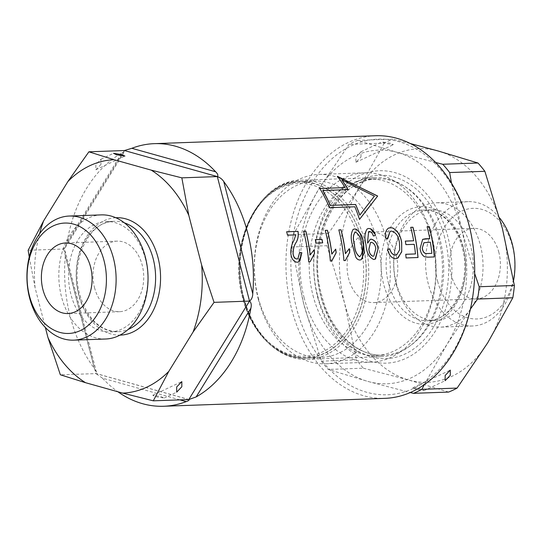 <?xml version="1.0" encoding="UTF-8"?>
<svg xmlns="http://www.w3.org/2000/svg" width="542" height="542" viewBox="0 0 542 542"><rect width="100%" height="100%" fill="white"/><g stroke="black" fill="none" stroke-linecap="round" stroke-linejoin="round"><path stroke-width="0.41" stroke-dasharray="2.71 2.03" d="M385.132 143.366L381.981 141.896L390.254 143.183L393.404 144.653L385.132 143.366M360.999 156.97L361.006 151.78L355.877 157.153L355.864 162.343L360.999 156.97M415.904 389.271L412.753 387.801L421.026 389.088L424.176 390.558L415.904 389.271M312.985 295.404A88.251 63.373 -92 0 0 375.748 355.511A88.251 63.373 -92 0 0 432.198 239.232A88.251 63.373 -92 0 0 369.434 179.124A88.251 63.373 -92 0 0 312.985 295.404M304.089 297.633A94.742 68.028 -92 0 0 371.466 362.158A94.742 68.028 -92 0 0 432.069 237.328A94.742 68.028 -92 0 0 364.691 172.803A94.742 68.028 -92 0 0 304.089 297.633M258.304 299.265A94.742 68.028 -92 0 0 325.681 363.797A94.742 68.028 -92 0 0 386.283 238.968A94.742 68.028 -92 0 0 318.906 174.436A94.742 68.028 -92 0 0 258.304 299.265M258.175 297.368A88.251 63.373 -92 0 0 320.939 357.476A88.251 63.373 -92 0 0 377.388 241.19A88.251 63.373 -92 0 0 314.624 181.082A88.251 63.373 -92 0 0 258.175 297.368M396.283 256.088A35.298 25.345 -92 0 0 371.182 232.044A35.298 25.345 -92 0 0 348.601 278.561A35.298 25.345 -92 0 0 373.702 302.599A35.298 25.345 -92 0 0 396.283 256.088M498.87 252.416A35.298 25.345 -92 0 0 473.769 228.372A35.298 25.345 -92 0 0 451.188 274.889A35.298 25.345 -92 0 0 476.289 298.933A35.298 25.345 -92 0 0 498.87 252.416M437.645 281.264A55.345 39.742 -92 0 0 488.593 316.101A55.345 39.742 -92 0 0 512.414 246.041A55.345 39.742 -92 0 0 461.466 211.204A55.345 39.742 -92 0 0 437.645 281.264M499.548 217.843A62.215 44.674 -92 0 0 468.031 201.651A62.215 44.674 -92 0 0 428.234 283.622A62.215 44.674 -92 0 0 472.475 325.999A62.215 44.674 -92 0 0 513.565 280.648M396.324 284.767A62.215 44.674 -92 0 0 440.565 327.138A62.215 44.674 -92 0 0 480.361 245.167A62.215 44.674 -92 0 0 436.12 202.789A62.215 44.674 -92 0 0 396.324 284.767M396.182 282.748A55.345 39.742 -92 0 0 435.544 320.451A55.345 39.742 -92 0 0 470.951 247.525A55.345 39.742 -92 0 0 431.588 209.822A55.345 39.742 -92 0 0 396.182 282.748M424.257 384.725L447.042 344.285A116.889 83.935 -92 0 0 461.703 229.754A116.889 83.935 -92 0 0 397.422 152.424A116.889 83.935 -92 0 0 318.472 189.619A116.889 83.935 -92 0 0 303.805 304.157A116.889 83.935 -92 0 0 368.093 381.487A116.889 83.935 -92 0 0 447.042 344.285L470.47 308.994M435.632 162.498L397.422 152.424L357.524 140.385A131.503 94.43 -92 0 0 349.048 144.375L318.472 189.619L293.337 234.672A131.503 94.43 -92 0 0 291.765 246.969L303.805 304.157L321.291 361.148A131.503 94.43 -92 0 0 328.195 369.448L368.093 381.487L410.294 392.557M474.684 273.534L461.703 229.754L451.527 183.23M357.524 140.385L392.726 139.125A131.503 94.43 -92 0 0 384.251 143.115L349.048 144.375M293.337 234.672L328.54 233.412A131.503 94.43 -92 0 0 326.968 245.709L291.765 246.969M321.291 361.148L356.501 359.888A131.503 94.43 -92 0 0 363.397 368.187L328.195 369.448M363.397 368.187L408.743 380.03A116.889 83.935 -92 0 0 487.685 342.829A116.889 83.935 -92 0 0 502.353 228.297A116.889 83.935 -92 0 0 438.072 150.967A116.889 83.935 -92 0 0 359.122 188.169A116.889 83.935 -92 0 0 344.455 302.7A116.889 83.935 -92 0 0 408.743 380.03L448.634 392.069M410.274 143.528L392.726 139.125M384.251 143.115L359.122 188.169L328.54 233.412M326.968 245.709L344.455 302.7L356.501 359.888M359.61 256.779C362.313 253.954 362.889 249.72 361.345 244.076C360.999 238.351 359 234.334 355.328 232.01L354.773 232.139M361.189 259.699L359.807 260.045C358.079 260.031 356.677 258.974 355.579 256.874L352.178 244.395C350.518 238.094 350.816 233.101 353.086 229.408L353.452 229.219M373.743 256.129L375.735 248.744C375.267 245.106 373.75 242.972 371.189 242.342L370.43 242.518M375.078 259.184L373.655 259.55C368.933 257.328 366.351 252.403 365.925 244.781C364.116 237.992 364.536 232.701 367.185 228.907L367.496 228.751M367.672 243.168L370.166 239.408M375.437 235.506L373.221 236.007C372.517 233.351 371.209 231.854 369.305 231.509L368.54 231.691M387.808 238.568L385.355 237.911C384.861 233.25 385.89 229.998 388.445 228.148L388.56 228.087M396.71 254.733L399.603 249.835L399.407 242.918C398.641 236.359 395.931 232.423 391.29 231.109L389.983 231.414M397.51 258.243L395.362 258.771C391.541 258.263 388.946 255.241 387.577 249.713M155.906 396.758L164.179 398.045L161.028 396.575L152.756 395.287L155.906 396.758M100.981 164.395L95.846 169.768L95.859 164.578L100.995 159.206L100.981 164.395M94.525 287.646A35.298 25.345 -92 0 0 119.633 311.691A35.298 25.345 -92 0 0 142.214 265.18A35.298 25.345 -92 0 0 117.106 241.136A35.298 25.345 -92 0 0 94.525 287.646M145.507 259.198A55.23 39.661 -92 0 0 106.232 221.583A55.23 39.661 -92 0 0 70.9 294.353A55.23 39.661 -92 0 0 110.182 331.975A55.23 39.661 -92 0 0 145.507 259.198M101.212 214.889A62.1 44.593 -92 0 0 61.49 296.711A62.1 44.593 -92 0 0 105.649 339.007M469.121 226.258A127.878 91.828 -92 0 0 351.412 145.771A127.878 91.828 -92 0 0 296.386 307.653A127.878 91.828 -92 0 0 414.095 388.14A127.878 91.828 -92 0 0 469.121 226.258M375.62 135.744A131.381 94.342 -92 0 0 291.576 308.852A131.381 94.342 -92 0 0 385.01 398.343M317.741 297.592A96.259 69.119 -92 0 0 406.344 358.174A96.259 69.119 -92 0 0 447.767 236.319A96.259 69.119 -92 0 0 359.163 175.73A96.259 69.119 -92 0 0 317.741 297.592M317.605 295.634A89.593 64.335 -92 0 0 381.324 356.656A89.593 64.335 -92 0 0 438.634 238.602A89.593 64.335 -92 0 0 374.915 177.58A89.593 64.335 -92 0 0 317.605 295.634M65.291 256.183A131.381 94.342 -92 0 0 70.277 316.772A131.381 94.342 -92 0 0 94.308 368.391L65.291 256.183L65.06 250.797L63.631 249.002L65.209 247.674L67.14 241.732L121.889 152.993A131.381 94.342 -92 0 0 67.14 241.732M121.889 152.993C124.375 151.753 125.202 150.94 124.382 150.534L63.631 249.002L28.143 250.275M65.209 247.674L124.911 150.906L124.382 150.534M179.951 399.874L102.418 378.147A131.381 94.342 -92 0 0 117.885 391.764M102.418 378.147L95.832 373.513L96.456 372.191L94.308 368.391M189.185 399.589L96.435 373.601L60.345 374.779M39.566 233.704A116.774 83.854 -92 0 0 35.081 287.741L45.365 327.49M35.081 287.741L29.227 256.901M434.399 256.928L427.733 257.206L424.257 256.718C421.818 255.038 420.409 252.274 420.036 248.426L420.118 248.392M420.036 248.426L422.665 239.34M427.116 226.759L427.028 226.766A131.266 94.261 88 0 1 429.664 238.676M425.714 242.335L430.28 242.206A131.266 94.261 88 0 1 431.764 253.385M425.633 242.369L423.871 242.748M405.24 241.122A131.266 94.261 88 0 1 405.829 244.666L405.911 244.632M405.829 244.666L414.237 244.334M414.156 244.367A131.266 94.261 88 0 1 415.382 253.974M405.667 254.32A131.266 94.261 88 0 1 406.005 257.985L406.08 257.945M406.005 257.985L418.017 257.518M410.734 227.349L410.646 227.349A131.266 94.261 88 0 1 413.566 240.824M367.185 228.907L368.736 228.467M345.403 253.642L349.224 248.683M338.845 229.923L338.757 229.923A131.266 94.261 88 0 1 343.858 260.614L343.94 260.58M343.858 260.614L345.376 260.526M331.806 254.123L335.62 249.171A131.266 94.261 -92 0 0 335.62 249.171L335.701 249.13M325.241 230.404L325.153 230.411A131.266 94.261 88 0 1 330.254 261.102L330.335 261.061M330.254 261.102L331.779 261.014M315.336 239.632L315.254 239.639A131.266 94.261 88 0 1 315.932 243.141L322.592 242.897A131.266 94.261 -92 0 0 322.585 242.863M310.153 254.903L313.967 249.943M303.595 231.183L303.506 231.183A131.266 94.261 88 0 1 308.608 261.874L308.683 261.84M308.608 261.874L310.126 261.786M297.802 258.798L299.536 252.464M286.657 231.786L286.569 231.793A131.266 94.261 88 0 1 287.423 235.208L287.497 235.174M287.423 235.208L295.824 234.876M298.845 261.861L297.084 262.287C293.581 261.833 291.481 258.988 290.776 253.751C290.593 248.636 291.569 244.313 293.703 240.783L293.784 240.743M293.703 240.783L295.749 234.91M345.03 187.627A131.266 94.261 -92 0 0 337.381 176.394L337.476 176.353M359.434 219.449A131.266 94.261 -92 0 0 354.766 206.814L354.841 206.78M354.766 206.814L329.556 207.681M329.475 207.722A131.266 94.261 -92 0 0 319.746 188.535L319.827 188.494M341.826 179.985L374.407 196.15M374.326 196.19L359.766 215.147M322.754 190.574L348.127 189.625M444.731 237.748A91.761 65.887 -92 0 0 360.267 179.998A91.761 65.887 -92 0 0 320.783 296.156A91.761 65.887 -92 0 0 405.24 353.912A91.761 65.887 -92 0 0 444.731 237.748M439.921 238.954A88.251 63.373 -92 0 0 377.157 178.846A88.251 63.373 -92 0 0 320.708 295.126A88.251 63.373 -92 0 0 383.472 355.234A88.251 63.373 -92 0 0 439.921 238.954M243.134 297.904A88.251 63.373 -92 0 0 305.898 358.011A88.251 63.373 -92 0 0 362.347 241.732A88.251 63.373 -92 0 0 299.584 181.624A88.251 63.373 -92 0 0 243.134 297.904M243.101 297.389A86.496 62.113 -92 0 0 322.72 351.833A86.496 62.113 -92 0 0 359.942 242.328A86.496 62.113 -92 0 0 280.322 187.891A86.496 62.113 -92 0 0 243.101 297.389M388.458 283.026A55.345 39.742 -92 0 0 427.821 320.722A55.345 39.742 -92 0 0 463.227 247.796A55.345 39.742 -92 0 0 423.864 210.1A55.345 39.742 -92 0 0 388.458 283.026M463.153 246.766A58.854 42.262 -92 0 0 408.98 209.727A58.854 42.262 -92 0 0 383.655 284.232A58.854 42.262 -92 0 0 437.828 321.277A58.854 42.262 -92 0 0 463.153 246.766M115.798 217.735A58.739 42.174 -92 0 0 78.698 295.105A58.739 42.174 -92 0 0 119.999 335.125M124.369 222.85A55.23 39.661 -92 0 0 113.955 221.305A55.23 39.661 -92 0 0 78.624 294.076A55.23 39.661 -92 0 0 117.905 331.697A55.23 39.661 -92 0 0 128.183 329.414M243.853 298.276A89.593 64.335 -92 0 0 307.571 359.299A89.593 64.335 -92 0 0 364.881 241.244A89.593 64.335 -92 0 0 301.162 180.222A89.593 64.335 -92 0 0 243.853 298.276M243.819 297.761A87.845 63.075 -92 0 0 324.678 353.045A87.845 63.075 -92 0 0 362.476 241.847A87.845 63.075 -92 0 0 281.616 186.556A87.845 63.075 -92 0 0 243.819 297.761M63.631 249.002L95.832 373.513L188.779 399.556M361.006 151.78L381.981 141.896M412.753 387.801L450.294 370.111M375.748 355.511L383.472 355.234C357.429 356.839 330.681 331.623 321.738 295.363C306.061 241.359 337.517 177.735 377.157 178.846L369.434 179.124M371.466 362.158L325.681 363.797M320.939 357.476L305.898 358.011C278.337 359.542 251.461 333.682 242.62 297.782C227.247 244.517 257.87 181.109 299.584 181.624L314.624 181.082M473.769 228.372L371.182 232.044M472.475 325.999L440.565 327.138M435.544 320.451L427.821 320.722C452.103 321.609 472.123 281.664 462.197 247.558C458.979 235.533 453.613 226.034 446.093 219.063C439.135 212.843 431.723 209.856 423.864 210.1L431.588 209.822M468.031 201.651L436.12 202.789M476.289 298.933L373.702 302.599M364.691 172.803L318.906 174.436M424.176 390.558L445.151 380.674M355.864 162.343L393.404 144.653M164.179 398.045L176.678 392.157M95.846 169.768L124.917 156.069M119.633 311.691L68.007 313.54M106.232 221.583L113.955 221.305C89.728 220.425 69.749 260.282 79.654 294.313C87.282 318.703 100.033 331.162 117.905 331.697L110.182 331.975M381.324 356.656L307.571 359.299C279.597 360.85 252.315 334.597 243.338 298.154C227.735 244.069 258.825 179.7 301.162 180.222L374.915 177.58M96.456 372.191L65.06 250.797M117.106 241.136L65.48 242.985M100.995 159.206L113.495 153.311M152.756 395.287L181.827 381.595"/><path stroke-width="0.81" d="M450.287 375.301L450.294 370.111L445.165 375.484L445.151 380.674L450.287 375.301M513.565 280.648A62.215 44.674 -92 0 0 512.271 244.022A62.215 44.674 -92 0 0 499.548 217.843M410.294 392.557L413.431 393.329A131.503 94.43 -92 0 0 421.906 389.339L424.257 384.725M470.47 308.994L477.617 299.042A131.503 94.43 -92 0 0 479.189 286.745L474.684 273.534M451.527 183.23L449.664 172.566A131.503 94.43 -92 0 0 442.76 164.267L435.632 162.498M477.617 299.042L512.82 297.782A131.503 94.43 -92 0 0 514.392 285.485L479.189 286.745M413.431 393.329L448.634 392.069A131.503 94.43 -92 0 0 457.109 388.079L421.906 389.339M449.664 172.566L484.866 171.306A131.503 94.43 -92 0 0 477.963 163.006L442.76 164.267M457.109 388.079L487.685 342.829L512.82 297.782M514.392 285.485L502.353 228.297L484.866 171.306M477.963 163.006L438.072 150.967L410.274 143.528M359.61 256.779L359.692 256.745C356.426 254.259 354.692 250.106 354.482 244.286C352.815 238.71 353.12 234.605 355.41 231.976C359.075 234.293 361.08 238.317 361.426 244.042C362.971 249.666 362.395 253.9 359.692 256.745L359.61 256.779C356.345 254.3 354.61 250.147 354.407 244.327L354.482 244.286M355.328 232.01C353.045 234.639 352.734 238.737 354.407 244.327M353.086 229.408L354.631 228.975L356.304 229.293C360.599 232.721 363.018 237.613 363.56 243.988L362.198 258.927M370.511 242.477L368.838 249.306C369.177 253.053 370.579 255.384 373.038 256.298L373.12 256.264C370.66 255.357 369.265 253.026 368.919 249.266L370.511 242.477L371.263 242.308C373.817 242.918 375.335 245.052 375.816 248.71L373.824 256.095M367.625 242.389A131.381 94.342 88 0 1 367.754 243.134L367.672 243.168A131.266 94.261 -92 0 0 367.544 242.43L368.621 231.651L369.387 231.475C371.27 231.8 372.578 233.297 373.303 235.973L375.437 235.506C374.617 232.308 372.998 230.059 370.572 228.751L368.736 228.467L370.498 228.785L374.868 234.076M370.125 239.428L371.101 239.205C374.976 240.147 377.273 243.378 377.984 248.9L375.538 258.893M368.621 231.651L367.544 242.43M388.445 228.148L390.369 227.694L392.632 227.999C397.686 230.845 400.687 235.797 401.629 242.836L401.724 251.468L398.113 257.89M390.057 231.38L391.371 231.075C395.985 232.342 398.688 236.278 399.488 242.884L399.684 249.787L396.791 254.699L395.213 255.065C392.577 254.699 390.768 252.613 389.773 248.798L387.659 249.679C389.027 255.201 391.622 258.222 395.443 258.737L397.51 258.243L401.697 251.942L401.703 242.802C400.782 235.79 397.781 230.845 392.706 227.958L390.443 227.66L388.519 228.107C385.972 229.943 384.942 233.195 385.437 237.87L387.808 238.568L390.057 231.38L387.693 237.891M387.577 249.713L389.691 248.839C390.674 252.633 392.483 254.72 395.132 255.106L396.791 254.699M181.814 386.785L176.678 392.157L176.692 386.968L181.827 381.595L181.814 386.785M116.645 154.782L124.917 156.069L121.767 154.599L113.495 153.311L116.645 154.782M42.899 289.496A35.298 25.345 -92 0 0 68.007 313.54A35.298 25.345 -92 0 0 90.589 267.023A35.298 25.345 -92 0 0 65.48 242.985A35.298 25.345 -92 0 0 42.899 289.496M73.739 340.146L105.649 339.007A62.1 44.593 -92 0 0 145.371 257.186A62.1 44.593 -92 0 0 101.212 214.889L69.301 216.034A62.1 44.593 -92 0 0 29.58 297.849A62.1 44.593 -92 0 0 73.739 340.146A62.1 44.593 -92 0 0 113.461 258.324A62.1 44.593 -92 0 0 69.301 216.034M104.044 260.682A55.23 39.661 -92 0 0 53.211 225.919A55.23 39.661 -92 0 0 29.437 295.837A55.23 39.661 -92 0 0 80.277 330.6A55.23 39.661 -92 0 0 104.044 260.682M117.885 391.764A131.381 94.342 -92 0 0 163.718 406.256L385.01 398.343A131.381 94.342 -92 0 0 469.054 225.228A131.381 94.342 -92 0 0 375.62 135.744L154.321 143.657A131.381 94.342 -92 0 0 131.848 148.298L215.621 171.773A131.381 94.342 -92 0 0 154.321 143.657M377.672 196.035L337.476 176.353A131.381 94.342 88 0 1 345.112 187.586L319.827 188.494A131.381 94.342 88 0 1 329.556 207.681L354.841 206.78A131.381 94.342 88 0 1 359.515 219.415L377.672 196.035L359.434 219.449M215.621 171.773C217.789 173.88 218.358 175.486 217.328 176.577L124.382 150.534L131.848 148.298M252.748 293.737C252.674 297.077 251.603 299.523 249.53 301.088L217.328 176.577C220.032 177.498 222.166 179.151 223.724 181.523L252.748 293.737A131.381 94.342 -92 0 0 247.755 233.148A131.381 94.342 -92 0 0 223.724 181.523M298.032 231.346L286.65 231.752A131.381 94.342 -92 0 1 287.497 235.174L295.824 234.876L293.784 240.743C291.65 244.273 290.675 248.595 290.858 253.71C291.535 258.92 293.635 261.766 297.165 262.253L298.845 261.861L301.887 252.748L299.611 252.423L297.883 258.764L296.962 258.988C294.801 258.622 293.513 256.861 293.087 253.697C293.134 249.245 294.143 245.506 296.115 242.47C298.046 239.361 298.683 235.655 298.032 231.346L297.951 231.387C298.601 235.695 297.964 239.401 296.034 242.504C294.062 245.546 293.053 249.286 293.005 253.731L293.087 253.697M305.803 231.068L303.581 231.149A131.381 94.342 -92 0 1 308.683 261.84L310.126 261.786L314.529 253.5A131.381 94.342 88 0 0 314.048 249.909L310.234 254.862A131.381 94.342 88 0 0 305.803 231.068L303.595 231.183M327.456 230.296L325.234 230.37A131.381 94.342 -92 0 1 330.335 261.061L331.779 261.014L336.182 252.728A131.381 94.342 88 0 0 335.701 249.13L331.887 254.09A131.381 94.342 88 0 0 327.456 230.296L325.241 230.404M341.053 229.808L338.838 229.889A131.381 94.342 -92 0 1 343.94 260.58L345.376 260.526L349.78 252.24A131.381 94.342 88 0 0 349.299 248.649L345.484 253.602A131.381 94.342 88 0 0 341.053 229.808L338.845 229.923M354.712 228.934L353.167 229.374C350.898 233.067 350.593 238.06 352.259 244.354L355.66 256.833C356.744 258.927 358.154 259.984 359.888 260.004L361.189 259.699L364.231 252.796L363.641 243.947C363.106 237.599 360.687 232.701 356.385 229.259L354.631 228.975M368.817 228.433L367.266 228.866C364.617 232.66 364.197 237.952 366.006 244.74C366.439 252.382 369.014 257.301 373.736 259.51L375.078 259.184L378.065 248.859C377.368 243.372 375.078 240.14 371.182 239.164L370.166 239.408L367.754 243.134M412.95 227.233L410.728 227.315A131.381 94.342 -92 0 1 413.648 240.79L405.321 241.088A131.381 94.342 -92 0 1 405.911 244.632L414.237 244.334A131.381 94.342 -92 0 1 415.463 253.934L405.748 254.279A131.381 94.342 -92 0 1 406.08 257.945L418.017 257.518A131.381 94.342 88 0 0 412.95 227.233L410.734 227.349M429.325 226.651L427.103 226.725A131.381 94.342 -92 0 1 429.745 238.636L422.665 239.34L420.118 248.392C420.484 252.226 421.893 254.991 424.339 256.684L427.814 257.165L434.399 256.928A131.381 94.342 88 0 0 429.325 226.651L427.116 226.759M196.15 396.927L188.779 399.556L249.53 301.088C251.21 302.511 251.671 304.875 250.899 308.181L196.15 396.927A131.381 94.342 -92 0 0 250.899 308.181M163.718 406.256A131.381 94.342 -92 0 0 186.191 401.615C188.758 400.68 189.619 399.989 188.779 399.556L189.185 399.589M315.329 239.598L321.995 239.361A131.381 94.342 88 0 1 322.673 242.863L316.006 243.101A131.381 94.342 -92 0 0 315.329 239.598M85.514 382.693L60.345 374.779L47.953 337.51A116.774 83.854 -92 0 0 85.514 382.693L122.675 393.106A116.774 83.854 -92 0 0 168.799 371.372L193.088 332.009A116.774 83.854 -92 0 0 201.651 265.085L188.785 215.316A116.774 83.854 -92 0 0 151.218 170.127L114.064 159.721A116.774 83.854 -92 0 0 67.933 181.455L43.651 220.818A116.774 83.854 -92 0 0 39.566 233.704M45.365 327.49L47.953 337.51M29.227 256.901L28.143 250.275L43.651 220.818M188.779 399.556L153.291 400.823L122.675 393.106M249.53 301.088L214.043 302.361L193.088 332.009M168.799 371.372L153.291 400.823M217.328 176.577L181.841 177.851L188.785 215.316M201.651 265.085L214.043 302.361M124.382 150.534L88.895 151.807L114.064 159.721M151.218 170.127L181.841 177.851M67.933 181.455L88.895 151.807M429.745 238.636L425.233 238.798M422.618 239.361L425.152 238.839M434.311 256.935A131.266 94.261 -92 0 0 429.25 226.685M431.845 253.351L427.157 253.554L431.845 253.351A131.381 94.342 -92 0 0 430.362 242.166L423.871 242.748L422.238 248.182L423.952 242.708M427.238 253.514C424.542 253.839 422.902 252.05 422.32 248.141M422.238 248.182C422.821 252.077 424.461 253.873 427.157 253.554M413.648 240.79L405.328 241.122M405.755 254.32L415.463 253.934M417.936 257.518A131.266 94.261 -92 0 0 412.868 227.274M354.773 232.139L355.41 231.976M349.78 252.24L349.705 252.274A131.266 94.261 -92 0 0 349.224 248.703M340.979 229.842A131.266 94.261 -92 0 1 345.403 253.642L345.484 253.602M349.705 252.274L345.295 260.567M336.182 252.728L336.101 252.762A131.266 94.261 -92 0 0 335.627 249.191M327.375 230.33A131.266 94.261 -92 0 1 331.806 254.123L331.887 254.09M336.101 252.762L331.697 261.048M322.585 242.863A131.266 94.261 -92 0 0 321.914 239.401L321.995 239.361M321.914 239.401L315.336 239.632M314.529 253.5L314.448 253.534A131.266 94.261 -92 0 0 313.974 249.97M305.722 231.102A131.266 94.261 -92 0 1 310.153 254.903L310.234 254.862M314.448 253.534L310.044 261.827M301.887 252.748L299.536 252.464M293.005 253.731C293.418 256.881 294.712 258.649 296.88 259.029L296.962 258.988M296.88 259.029L297.883 258.764M301.806 252.782L299.889 261.102M297.951 231.387L286.657 231.786M337.381 176.394L377.591 196.075M319.848 188.528L345.112 187.586M348.018 189.632A131.266 94.261 -92 0 0 341.826 179.985L341.914 179.937A131.381 94.342 88 0 1 348.127 189.625L322.836 190.533A131.381 94.342 88 0 1 330.363 205.384L355.647 204.476A131.381 94.342 88 0 1 359.841 215.113L374.407 196.15L341.914 179.937M355.647 204.476L355.566 204.517A131.266 94.261 -92 0 1 359.766 215.147L359.841 215.113M355.566 204.517L330.363 205.384M330.281 205.418A131.266 94.261 -92 0 0 322.754 190.574L322.836 190.533M119.999 335.125A58.739 42.174 -92 0 0 158.04 257.721A58.739 42.174 -92 0 0 115.798 217.735M128.183 329.414A55.23 39.661 -92 0 0 153.23 258.92A55.23 39.661 -92 0 0 124.369 222.85M186.191 401.615L179.951 399.874"/></g></svg>
